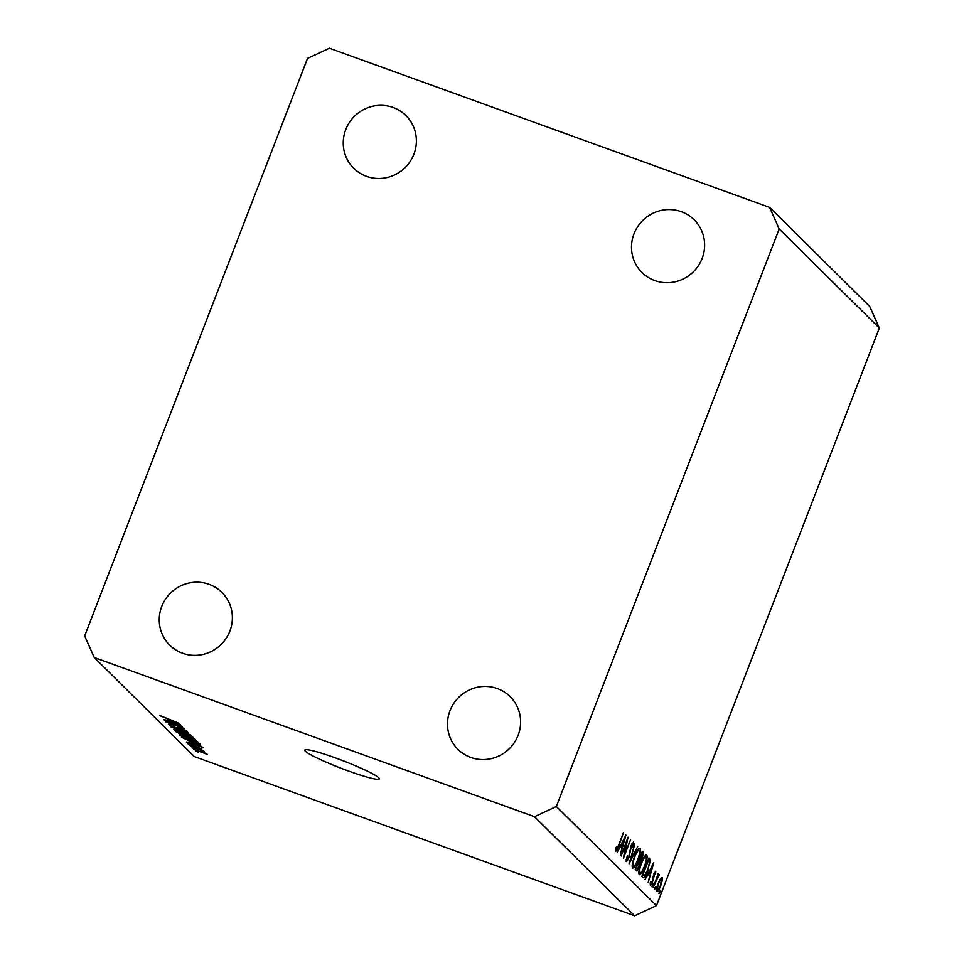 <?xml version="1.0" encoding="UTF-8"?>
<svg xmlns="http://www.w3.org/2000/svg" width="964" height="964" viewBox="0 0 964 964"><rect width="100%" height="100%" fill="white"/><g stroke="black" fill="none" stroke-linecap="round" stroke-linejoin="round"><path stroke-width="1.45" d="M378.719 777.743A39.946 3.844 -158.9 0 0 339.364 759.355A39.946 3.844 -158.9 0 0 304.769 750.1A39.946 3.844 -158.9 0 0 305.347 751.221A39.946 3.844 -158.9 0 0 344.69 769.609A39.946 3.844 -158.9 0 0 379.298 778.864A39.946 3.844 -158.9 0 0 378.719 777.743M654.761 280.584A37.09 36.042 -45.3 0 0 698.575 265.413A37.09 36.042 -45.3 0 0 694.14 219.78A37.09 36.042 -45.3 0 0 681.343 211.706A37.09 36.042 -45.3 0 0 637.529 226.889A37.09 36.042 -45.3 0 0 641.964 272.511A37.09 36.042 -45.3 0 0 654.761 280.584M470.757 757.439A37.09 36.042 -45.3 0 0 514.571 742.268A37.09 36.042 -45.3 0 0 510.137 696.647A37.09 36.042 -45.3 0 0 497.34 688.561A37.09 36.042 -45.3 0 0 453.526 703.744A37.09 36.042 -45.3 0 0 457.96 749.365A37.09 36.042 -45.3 0 0 470.757 757.439M182.521 653.206A37.09 36.042 -45.3 0 0 226.335 638.035A37.09 36.042 -45.3 0 0 221.889 592.402A37.09 36.042 -45.3 0 0 209.092 584.329A37.09 36.042 -45.3 0 0 165.278 599.5A37.09 36.042 -45.3 0 0 169.724 645.133A37.09 36.042 -45.3 0 0 182.521 653.206M366.525 176.352A37.09 36.042 -45.3 0 0 410.339 161.181A37.09 36.042 -45.3 0 0 405.892 115.547A37.09 36.042 -45.3 0 0 393.095 107.474A37.09 36.042 -45.3 0 0 349.281 122.645A37.09 36.042 -45.3 0 0 353.728 168.278A37.09 36.042 -45.3 0 0 366.525 176.352M626.793 841.439L621.165 856.008L628.022 837.162L624.66 854.008L630.589 839.704L623.431 858.249L626.419 841.319M625.973 859.31L626.805 859.611L628.661 857.116L631.119 845.549L633.613 842.03L633.288 846.055L632.577 846.922L632.842 843.91L631.444 845.765L628.962 857.43C627.684 860.478 626.721 861.84 626.07 861.515L627.263 855.791L626.889 859.671L625.961 859.334M632.842 843.91L632.01 843.584M629.082 863.84L634.782 843.861L630.577 859.888L637.65 846.693L629.082 863.84M632.541 867.925C631.673 866.347 632.324 862.551 634.517 856.514C636.903 850.646 638.746 847.946 640.036 848.404C640.94 849.947 640.277 853.779 638.06 859.9C635.662 865.756 633.83 868.431 632.541 867.925L632.77 868.07M639.216 874.529C638.349 872.962 638.999 869.154 641.193 863.117C643.578 857.261 645.422 854.55 646.711 855.008C647.615 856.562 646.952 860.394 644.735 866.503C642.337 872.372 640.506 875.047 639.216 874.529L639.445 874.673M645 879.59L653.749 862.611L648.169 882.723L649.652 875.975L648.133 874.481L645 879.59M658.93 893.7L660.123 890.603L658.93 893.7M879.325 328.061L656.484 905.594L634.625 915.8L194.403 756.595L94.255 657.52L84.675 635.939L307.516 58.406L329.375 48.2L769.597 207.405L869.745 306.48L879.325 328.061L779.189 228.986L556.336 806.506L656.484 905.594M658.171 883.313L660.364 878.843L662.16 877.517L662.22 880.662L660.702 885.808C658.978 890.037 657.653 891.941 656.749 891.543C656.11 890.423 656.592 887.675 658.171 883.313M654.604 889.423L655.797 886.326L654.64 889.447M658.4 876.083L653.182 887.675L658.111 873.83L657.641 876.119L659.099 874.481L659.171 875.204L658.316 876.059M651.905 886.76L653.098 883.663L651.953 886.772M655.098 872.818L652.495 881.927L650.278 885.133L650.29 882.614L650.965 881.554L650.905 883.458L652.17 881.699L653.749 874.095L655.737 871.155L655.616 873.697L654.966 874.661L654.423 872.565M650.905 883.458L650.17 883.205L650.905 883.458M648.061 870.131C645.699 876.035 643.964 878.493 642.868 877.481L641.843 876.457L648.989 857.912L650.471 860.298L647.7 869.998M636.071 870.745L635.168 869.853L642.313 851.308L642.964 851.959C643.675 852.357 643.434 854.237 642.253 857.599L640.349 861.165L639.168 866.54C637.77 869.889 636.734 871.287 636.071 870.745L636.228 870.854M617.189 852.068L625.925 835.089L620.358 855.201L621.828 848.453L620.322 846.946L617.189 852.068M616.382 849.296L615.538 849.007L616.382 849.296L618.683 844.97L623.443 832.631L618.912 845.452C617.575 849.26 616.478 851.164 615.622 851.188L615.647 848.248L616.37 846.995L616.382 849.296M178.822 725.434L163.868 719.819L182.208 726.446L169.375 722.916L184.341 728.543L165.989 721.916L178.894 725.241M168.64 724.253L173.592 725.699L170.688 725.374L174.508 727.169L181.28 728.531L187.281 731.315L182.823 730.338L185.148 730.543L179.834 728.29L174.918 727.531L168.387 724.326M170.785 724.747L170.688 725.374M190.848 735.002L171.098 726.964L188.45 732.616L173.412 727.904L190.848 735.002M173.954 729.543L181.69 731.833L192.667 736.641L184.558 734.532L173.725 729.615M179.497 735.038L198.21 742.123L190.101 740.027L179.268 735.11M189.98 742.22L203.597 747.606L186.329 742.027L191.149 743.365L190.053 742.039M198.271 752.197L195.294 750.908L198.271 752.197M556.336 806.506L534.49 816.713L634.625 915.8M534.49 816.713L94.255 657.52M193.728 749.233L207.465 754.426L193.571 749.281M195.053 749.028L192.089 747.739L195.053 749.028M198.006 749.257L190.752 746.413L204.091 751.233L202.307 750.799L204.693 752.137L198.078 749.064M192.716 746.714L189.751 745.425L192.716 746.714M188.257 743.774L201.97 748.992L188.076 743.834M192.908 742.726L181.389 737.147L199.729 743.774L200.861 745.112L192.981 742.533M195.21 739.316L183.256 735.616L175.834 731.652L194.174 738.291L195.367 739.557M167.146 719.614L180.762 725L163.482 719.433L168.302 720.759L167.206 719.433M159.747 715.625L179.003 723.277L160.446 715.758M769.597 207.405L779.189 228.986M205.742 753.45L195.572 750.125L205.669 753.414M191.45 742.593L191.149 743.365M197.897 745.341L192.246 743.099L197.957 745.172M197.933 743.34L183.871 738.255L192.595 742.388L198.62 744.256L198.006 743.148M198.717 743.413L198.62 744.256M196.331 741.015L181.533 736.086L193.812 741.051L196.222 740.955M181.63 735.484L181.533 736.086M192.378 737.858L186.908 735.869L190.872 738.099L192.945 738.412L192.451 737.665M193.439 738.014L193.162 738.725L193.137 737.906M184.763 735.098L178.328 732.773L182.895 735.267L185.401 735.725L184.835 734.905M185.835 735.267L185.558 735.99L185.606 735.183M190.788 735.52L175.978 730.604L188.269 735.568L190.679 735.472M176.075 729.989L175.978 730.604M179.087 727.808L178.774 728.615M168.604 719.988L168.302 720.759M175.05 722.735L169.399 720.494L175.111 722.566M659.135 892.182L659.798 892.423M656.496 889.555L657.388 889.868C658.087 890.182 659.087 888.736 660.4 885.53L661.521 879.18L660.424 878.746M658.111 883.494L657.52 889.953L656.484 889.579M661.521 879.18C660.798 878.915 659.786 880.397 658.472 883.614M654.809 887.904L655.484 888.145M658.4 874.914L659.171 875.204M652.122 885.241L652.785 885.482M654.411 872.577L655.014 872.794M652.893 877.168L653.496 877.385M650.218 873.914L652.363 866.25L649.025 872.733L650.218 873.914L648.29 873.215M648.362 859.539L650.471 860.298M648.555 860.117L642.868 874.854L644.386 875.71L647.772 869.829L649.616 861.876L648.194 859.984M642.422 874.938L644.386 875.71M641.132 863.274L641.494 863.407C639.735 868.299 639.216 871.372 639.939 872.613L638.831 872.263L639.939 872.613C640.964 873.131 642.47 870.998 644.434 866.202C646.205 861.274 646.736 858.189 646.001 856.924L644.579 856.357M646.001 856.924C644.952 856.49 643.446 858.647 641.494 863.407M638.746 860.575L640.349 861.165M639.18 859.43L639.795 859.647C640.156 860.478 640.879 859.707 641.94 857.333L641.879 853.514L639.59 859.454L640.108 859.864L639.156 859.514M635.746 868.347L636.626 868.672C637.011 869.504 637.758 868.697 638.867 866.238L639.59 862.382L638.855 861.358L636.192 868.251L636.915 868.877L635.71 868.444M632.155 865.612L633.264 866.009C634.288 866.528 635.794 864.395 637.758 859.599C639.53 854.67 640.048 851.586 639.325 850.32L637.903 849.754M634.457 856.671L634.818 856.803C633.059 861.696 632.541 864.768 633.264 866.009L632.155 865.66M639.325 850.32C638.276 849.874 636.77 852.043 634.818 856.803M631.998 843.596L632.673 843.849M622.407 846.392L624.552 838.728L621.214 845.211L622.407 846.392L620.467 845.693M615.598 848.573L616.261 848.814M648.856 858.285L649.664 858.587M642.181 851.67L642.964 851.959M198.705 744.22L198.982 743.509M643.916 875.71L642.349 875.131"/></g></svg>
